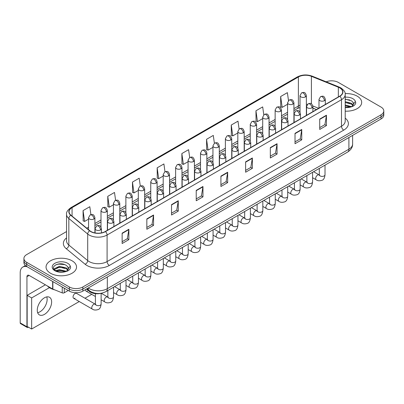 <?xml version="1.0" encoding="UTF-8"?>
<svg xmlns="http://www.w3.org/2000/svg" width="404" height="404" viewBox="0 0 404 404"><rect width="100%" height="100%" fill="white"/><g stroke="black" fill="none" stroke-linecap="round" stroke-linejoin="round"><path stroke-width="0.61" d="M316.433 109.6L312.898 108.171M101.333 293.233A9.524 5.499 180 0 1 89.41 291.425L86.491 289.022M357.212 96.167A15.241 8.797 0 0 0 345.152 93.622A15.241 8.797 0 0 1 357.212 96.167A15.241 8.797 0 0 1 361.676 102.389A15.241 8.797 0 0 0 357.212 96.167M72.063 260.792A15.241 8.797 0 0 0 55.454 258.888A15.241 8.797 0 0 0 46.046 267.014A15.241 8.797 0 0 0 50.51 273.24A15.241 8.797 0 0 0 67.12 275.144A15.241 8.797 0 0 0 76.528 267.014A15.241 8.797 0 0 0 72.063 260.792A15.241 8.797 0 0 0 55.454 258.888A15.241 8.797 0 0 0 46.046 267.014A15.241 8.797 0 0 0 50.51 273.24A15.241 8.797 0 0 0 67.12 275.144A15.241 8.797 0 0 0 76.528 267.014A15.241 8.797 0 0 0 72.063 260.792M339.698 87.87A10.161 5.868 180 0 1 342.673 92.016A10.161 5.868 180 0 1 339.698 96.167L105.293 231.497A10.161 5.868 180 0 1 89.789 230.714L70.922 215.16A10.161 5.868 180 0 1 69.084 211.797A10.161 5.868 180 0 1 72.063 207.646L298.389 76.977A10.161 5.868 180 0 1 311.403 76.321L338.34 87.213A10.161 5.868 180 0 1 339.698 87.87M339.875 87.769A10.413 6.015 0 0 0 338.486 87.092L311.545 76.205A10.413 6.015 0 0 0 298.208 76.876L71.882 207.545A10.413 6.015 0 0 0 70.715 215.246L89.577 230.8A10.413 6.015 0 0 0 105.474 231.603L339.875 96.268A10.413 6.015 0 0 0 339.875 87.769M66.544 231.573L26.709 254.571A9.524 5.499 0 0 0 23.922 258.459L23.922 262.61A9.524 5.499 0 0 0 26.709 266.499L69.372 291.127L69.372 289.052A9.524 5.499 0 0 0 82.84 289.052L381.012 116.907A9.524 5.499 0 0 0 383.8 113.019A9.524 5.499 0 0 1 381.012 116.907L82.84 289.052A9.524 5.499 0 0 1 69.372 289.052L26.709 264.423L69.372 289.052L69.372 286.976A9.524 5.499 0 0 0 82.84 286.976L381.012 114.832A9.524 5.499 0 0 0 383.8 110.943A9.524 5.499 0 0 0 381.012 107.055L338.35 82.426A9.524 5.499 0 0 0 326.169 81.805M23.922 260.535A9.524 5.499 0 0 0 26.709 264.423A9.524 5.499 0 0 1 23.922 260.535M122.134 233.159L122.134 243.526L128.871 239.638L128.871 229.27L122.134 233.159M122.134 241.688L127.321 238.693L128.841 229.613A2.54 1.464 -120 0 0 128.871 229.27M127.275 238.719L128.871 239.638M146.834 218.897L146.834 229.27L153.565 225.382L153.565 215.009L146.834 218.897M146.834 227.427L152.02 224.432L153.54 215.352A2.54 1.464 -120 0 0 153.565 215.009M151.975 224.457L153.565 225.382M171.528 204.641L171.528 215.009L178.265 211.12L178.265 200.753L171.528 204.641M171.528 213.171L176.715 210.176L178.24 201.096A2.54 1.464 -120 0 0 178.265 200.753M176.669 210.201L178.265 211.12M196.228 190.38L196.228 200.753L202.965 196.864L202.965 186.491L196.228 190.38M196.228 198.909L201.414 195.915L202.934 186.835A2.54 1.464 -120 0 0 202.965 186.491M201.369 195.94L202.965 196.864M319.716 119.084L319.716 129.457L326.452 125.568L326.452 115.196L319.716 119.084M319.716 127.614L324.902 124.619L326.422 115.539A2.54 1.464 -120 0 0 326.452 115.196M324.856 124.644L326.452 125.568M295.016 133.345L295.016 143.713L301.753 139.824L301.753 129.457L295.016 133.345M295.016 141.875L300.207 138.88L301.727 129.8A2.54 1.464 -120 0 0 301.753 129.457M300.162 138.905L301.753 139.824M270.321 147.601L270.321 157.974L277.053 154.086L277.053 143.713L270.321 147.601M270.321 156.136L275.508 153.136L277.028 144.056A2.54 1.464 -120 0 0 277.053 143.713M275.462 153.167L277.053 154.086M245.622 161.863L245.622 172.23L252.359 168.342L252.359 157.974L245.622 161.863M245.622 170.392L250.808 167.397L252.328 158.317A2.54 1.464 -120 0 0 252.359 157.974M250.763 167.423L252.359 168.342M220.922 176.119L220.922 186.491L227.659 182.603L227.659 172.23L220.922 176.119M220.922 184.653L226.114 181.659L227.634 172.579A2.54 1.464 -120 0 0 227.659 172.23M226.068 181.684L227.659 182.603M345.213 111.161A15.241 8.797 0 0 0 361.676 102.389A15.241 8.797 0 0 1 345.213 111.161M23.922 258.459A9.524 5.499 0 0 0 26.709 262.348L69.372 286.976M140.294 186.012L139.198 178.194L132.462 182.083L132.573 192.39M115.6 200.308L114.499 192.456L107.762 196.344L107.873 206.651M90.91 214.615L89.804 206.712L83.067 210.6L83.173 220.912M214.383 143.208L213.292 135.416L206.555 139.309L206.661 149.616M239.082 128.967L237.986 121.16L231.255 125.048L231.361 135.355M263.787 114.746L262.686 106.898L255.949 110.787L256.06 121.094M288.491 100.546L287.385 92.642L280.649 96.531L280.755 106.838M164.989 171.73L163.898 163.938L157.161 167.827L157.267 178.134M189.683 157.459L188.592 149.677L181.856 153.565L181.967 163.873M181.856 153.565L183.376 164.403L188.067 161.696M183.376 164.403L181.856 163.832M206.555 139.309L208.075 150.142L212.943 147.329M208.075 150.142L206.555 149.576M231.255 125.048L232.775 135.885L237.82 132.966M232.775 135.885L231.255 135.315M255.949 110.787L257.469 121.624L262.701 118.604M257.469 121.624L255.949 121.054M280.649 96.531L282.169 107.363L287.577 104.242M282.169 107.363L280.649 106.797M157.161 167.827L158.681 178.659L163.191 176.058M158.681 178.659L157.161 178.093M132.462 182.083L133.982 192.92L138.314 190.42M133.982 192.92L132.462 192.349M107.762 196.344L109.287 207.176L113.433 204.783M109.287 207.176L107.762 206.611M83.067 210.6L84.588 221.437L88.557 219.145M84.588 221.437L83.067 220.867M69.372 291.127A9.524 5.499 0 0 0 82.84 291.127L381.012 118.983A9.524 5.499 0 0 0 383.8 115.095L383.8 110.943M345.213 107.338L350.531 107.07L352.546 106.484C354.485 105.489 355.56 104.247 355.772 102.757L355.374 101.47L353.611 103.944A7.176 4.146 0 0 0 352.798 102.03L351.515 100.859L345.213 99.187M353.505 104.439L351.753 106.55M345.213 104.964L351.586 106.671M345.213 105.787L350.788 107.015M345.213 101.672L351.51 103.328L353.177 105.065M345.213 102.495L351.51 104.151L352.899 105.454M352.798 102.03L353.606 104.045M345.213 99.389L349.803 99.97M345.213 102.682L349.733 103.242M345.213 105.974L349.733 106.535M47.369 285.941A15.877 9.166 0 0 0 50.061 288.017A15.877 9.166 0 0 0 54.939 289.936M68.362 269.064L68.468 268.574A7.176 4.146 0 0 0 67.655 266.66L66.372 265.489C59.752 260.807 48.727 266.913 55.535 270.544C58.312 272.049 61.595 272.432 65.382 271.695L67.402 271.109C69.337 270.114 70.412 268.872 70.629 267.382L70.23 266.095L66.604 271.18M55.747 270.67L59.428 269.625L66.438 271.301M64.584 271.165L58.863 270.675L56.59 271.084L59.428 270.448L65.64 271.639M54.136 269.337L54.353 268.716L59.428 266.332L66.362 267.953L68.034 269.69M54.338 269.574L59.428 267.155L66.362 268.776L67.756 270.084M67.655 266.66L68.463 268.67M56.05 264.66L58.863 264.09L64.66 264.6M56.585 267.796L58.863 267.382L64.584 267.872M39.956 311.792A10.161 5.868 120 0 0 46.763 296.895A10.161 5.868 120 0 1 39.956 311.792A10.161 5.868 120 0 1 37.648 312.686A10.161 5.868 120 0 0 39.956 311.792M64.261 288.178L64.261 292.779L68.246 290.481M27.184 266.771A12.701 7.333 -120 0 0 22.831 267.034A12.701 7.333 -120 0 0 20.2 272.851L20.2 322.887L26.937 326.775L26.937 276.74A3.176 1.833 60 0 1 27.593 275.286A3.176 1.833 60 0 1 29.179 275.442L52.656 288.996L52.656 281.477M26.937 326.775A1.586 0.919 120 0 0 27.265 327.503L20.528 323.614A1.586 0.919 -60 0 1 20.2 322.887M27.265 327.503A1.586 0.919 120 0 0 28.058 327.422L28.462 327.19M64.261 292.779A1.586 0.919 180 0 1 62.231 292.885L52.868 289.097A1.586 0.919 180 0 1 52.656 288.996M73.644 298.293L92.349 309.095A2.858 1.651 -60 0 1 91.91 306.803A2.858 1.651 -60 0 1 93.778 304.283A2.858 1.651 -60 0 1 93.905 304.217A2.858 1.651 -60 0 1 95.208 304.141L76.502 293.344A2.858 1.651 120 0 0 75.073 293.486A2.858 1.651 120 0 0 73.205 296.006A2.858 1.651 120 0 0 73.644 298.293A2.858 1.651 120 0 0 75.073 298.152M44.45 314.383A10.161 5.868 120 0 0 51.086 305.429A10.161 5.868 120 0 0 49.53 297.288A10.161 5.868 120 0 0 44.45 297.788A10.161 5.868 120 0 0 37.809 306.742A10.161 5.868 120 0 0 39.37 314.888A10.161 5.868 120 0 0 44.45 314.383M85.502 289.592A2.858 1.651 120 0 0 86.082 291.112A2.858 1.651 120 0 0 87.511 290.971M49.45 287.643L31.648 297.92L31.648 329.033L79.265 301.541M84.981 298.243L91.703 294.359M45.389 284.8L27.159 295.329L27.159 326.437L31.648 329.033M31.648 297.92L27.159 295.329M89.41 290.734L89.41 291.425M345.213 118.15A15.877 9.166 180 0 1 343.738 130.128L109.338 265.458A3.176 1.833 60 0 1 107.09 261.57L341.496 126.24A12.701 7.333 0 0 0 345.213 121.054L345.213 94.506A12.701 7.333 180 0 1 341.496 99.692A3.176 1.833 -120 0 0 339.875 96.268M109.338 265.458A15.877 9.166 180 0 1 86.885 265.458A15.877 9.166 180 0 1 85.103 264.236L66.241 248.682A15.877 9.166 180 0 1 66.544 237.926M89.127 261.57A12.701 7.333 0 0 0 107.09 261.57L107.09 235.022A12.701 7.333 180 0 1 87.703 234.042L68.842 218.493A12.701 7.333 180 0 1 66.544 214.287L66.544 240.834A12.701 7.333 0 0 0 68.842 245.041L87.703 260.59A12.701 7.333 0 0 0 89.127 261.57M345.213 94.506C345.637 92.521 344.178 90.309 340.835 87.87L339.168 87.057A3.176 1.485 112 0 0 338.486 87.092M339.168 87.057L312.226 76.169C306.969 74.306 301.975 74.578 297.248 76.977A3.176 1.833 60 0 1 298.208 76.876M71.882 207.545A3.176 1.833 -120 0 0 70.922 207.646C67.625 210.014 66.17 212.226 66.544 214.287M70.715 215.246A3.176 2.126 129.5 0 0 68.842 218.493L68.842 245.041A3.176 2.126 -50.5 0 1 66.241 248.682M312.226 76.169A3.176 1.485 112 0 0 311.545 76.205M89.577 230.8A3.176 2.126 129.5 0 0 87.703 234.042L87.703 260.59A3.176 2.126 -50.5 0 1 85.103 264.236M105.474 231.603A3.176 1.833 60 0 1 107.09 235.022L341.496 99.692L341.496 126.24A3.176 1.833 60 0 0 343.738 130.128M82.84 286.976L82.84 291.127M381.012 114.832L381.012 118.983M26.709 262.348L26.709 266.499M72.063 207.646L72.063 216.1M338.34 87.213L338.34 96.95M311.403 76.321L311.403 103.853M318.68 108.302L312.842 105.939M307.394 104.394A10.161 5.868 0 0 0 306.363 104.318M300.015 105.252A10.161 5.868 0 0 0 298.389 106.015L293.925 108.59M298.389 76.977L298.389 106.015A5.717 3.298 60 0 1 297.203 108.631L293.925 110.524M287.577 112.262L281.487 115.776M275.139 119.443L269.049 122.957M262.701 126.624L256.611 130.138M250.258 133.805L244.173 137.32M237.82 140.986L231.734 144.501M225.382 148.167L219.296 151.682M212.943 155.348L206.858 158.863M200.505 162.529L194.42 166.044M188.067 169.71L181.977 173.225M175.629 176.891L169.539 180.406M163.191 184.072L157.1 187.587M150.753 191.254L144.662 194.768M138.314 198.435L132.224 201.95M125.876 205.616L119.786 209.131M113.433 212.797L107.348 216.312M100.995 219.978L94.91 223.493M88.557 227.159L86.744 228.209M220.922 176.452L227.634 172.579M245.622 162.191L252.328 158.317M270.321 147.93L277.028 144.056M295.016 133.673L301.727 129.8M319.716 119.412L326.422 115.539M196.228 190.708L202.934 186.835M171.528 204.969L178.24 201.096M146.834 219.226L153.54 215.352M122.134 233.487L128.841 229.613M88.299 287.976A12.701 7.333 0 0 0 89.355 288.663A12.701 7.333 0 0 0 107.318 288.663L348.904 149.187A12.701 7.333 0 0 0 352.621 144.001C352.717 147.152 351.036 149.849 347.586 152.091L105.999 291.572A6.353 3.666 60 0 0 107.318 288.663L107.318 276.998M348.904 137.517L348.904 149.187A6.353 3.666 60 0 1 347.586 152.091M87.956 288.173A6.353 4.247 129.5 0 0 89.092 290.481L86.976 288.739M324.407 100.667A3.176 1.833 0 0 0 325.336 99.369C324.048 95.293 322.796 96.107 320.574 96.617A3.176 1.833 60 0 1 322.165 96.778A3.176 1.833 -120 0 1 324.407 100.667A3.176 1.833 0 0 1 319.918 100.667A3.176 1.833 0 0 1 318.988 99.369L320.574 96.617M312.58 177.715L316.241 179.831A2.858 1.651 -60 0 1 315.807 177.538A2.858 1.651 -60 0 1 317.67 175.018A2.858 1.651 -60 0 1 317.796 174.952A2.858 1.651 -60 0 1 319.099 174.876L313.61 171.71M319.468 175.164L319.211 175.376L319.306 174.76A2.858 1.651 -0 0 0 320.14 175.927A2.858 1.651 -0 0 0 324.053 175.998A2.858 1.651 -0 0 0 325.018 174.76C324.629 178.078 323.599 179.931 321.938 180.32C319.549 181.048 317.65 180.881 316.241 179.831M305.434 96.894A3.176 1.833 0 0 0 306.363 95.597C305.076 91.521 303.823 92.334 301.601 92.844A3.176 1.833 60 0 1 303.192 93.006A3.176 1.833 -120 0 1 305.434 96.894A3.176 1.833 0 0 1 300.945 96.894A3.176 1.833 0 0 1 300.015 95.597L301.601 92.844M311.969 107.848A3.176 1.833 0 0 0 312.898 106.55C311.61 102.475 310.358 103.288 308.136 103.798A3.176 1.833 60 0 1 309.722 103.959A3.176 1.833 -120 0 1 311.969 107.848A3.176 1.833 0 0 1 307.479 107.848A3.176 1.833 0 0 1 306.55 106.55L308.136 103.798M300.142 184.896L303.803 187.012A2.858 1.651 -60 0 1 303.369 184.719A2.858 1.651 -60 0 1 305.232 182.204A2.858 1.651 -60 0 1 305.358 182.133A2.858 1.651 -60 0 1 306.661 182.058L301.172 178.891M307.03 182.35L306.772 182.558L306.868 181.941A2.858 1.651 -0 0 0 307.702 183.108A2.858 1.651 -0 0 0 311.615 183.179A2.858 1.651 -0 0 0 312.58 181.941C312.191 185.259 311.161 187.113 309.499 187.501C307.111 188.229 305.212 188.067 303.803 187.012M299.531 115.029A3.176 1.833 0 0 0 300.46 113.731C299.172 109.656 297.92 110.469 295.698 110.979A3.176 1.833 60 0 1 297.283 111.14A3.176 1.833 -120 0 1 299.531 115.029A3.176 1.833 0 0 1 295.041 115.029A3.176 1.833 0 0 1 294.112 113.731L295.698 110.979M287.704 192.077L291.365 194.193A2.858 1.651 -60 0 1 290.925 191.9A2.858 1.651 -60 0 1 292.794 189.385A2.858 1.651 -60 0 1 292.92 189.314A2.858 1.651 -60 0 1 294.223 189.244L288.734 186.072M294.592 189.532L294.334 189.739L294.425 189.123A2.858 1.651 -0 0 0 295.263 190.289A2.858 1.651 -0 0 0 299.177 190.36A2.858 1.651 -0 0 0 300.142 189.123C299.753 192.44 298.723 194.294 297.061 194.683C294.673 195.41 292.774 195.248 291.365 194.193M287.093 122.21A3.176 1.833 0 0 0 288.022 120.912C286.734 116.842 285.482 117.65 283.26 118.165A3.176 1.833 60 0 1 284.845 118.322A3.176 1.833 -120 0 1 287.093 122.21A3.176 1.833 0 0 1 282.603 122.21A3.176 1.833 0 0 1 281.669 120.912L283.26 118.165M275.265 199.258L278.927 201.374A2.858 1.651 -60 0 1 278.487 199.081A2.858 1.651 -60 0 1 280.356 196.566A2.858 1.651 -60 0 1 280.482 196.496A2.858 1.651 -60 0 1 281.785 196.425L276.296 193.253M282.154 196.713L281.896 196.92L281.987 196.304A2.858 1.651 -0 0 0 282.825 197.47A2.858 1.651 -0 0 0 286.734 197.541A2.858 1.651 -0 0 0 287.704 196.304C287.315 199.621 286.284 201.475 284.623 201.864C282.234 202.591 280.336 202.429 278.927 201.374M274.654 129.391A3.176 1.833 0 0 0 275.584 128.093C274.296 124.023 273.043 124.831 270.821 125.346A3.176 1.833 60 0 1 272.407 125.503A3.176 1.833 -120 0 1 274.654 129.391A3.176 1.833 0 0 1 270.165 129.391A3.176 1.833 0 0 1 269.231 128.093L270.821 125.346M262.827 206.439L266.489 208.555A2.858 1.651 -60 0 1 266.049 206.262A2.858 1.651 -60 0 1 267.918 203.747A2.858 1.651 -60 0 1 268.044 203.677A2.858 1.651 -60 0 1 269.347 203.606L263.857 200.434M269.715 203.894L269.458 204.106L269.549 203.485A2.858 1.651 -0 0 0 270.387 204.651A2.858 1.651 -0 0 0 274.296 204.722A2.858 1.651 -0 0 0 275.265 203.485C274.871 206.803 273.846 208.656 272.185 209.045C269.796 209.772 267.897 209.61 266.489 208.555M292.996 104.075A3.176 1.833 0 0 0 293.925 102.778C292.637 98.702 291.385 99.515 289.163 100.025A3.176 1.833 60 0 1 290.754 100.187A3.176 1.833 -120 0 1 292.996 104.075A3.176 1.833 0 0 1 288.506 104.075A3.176 1.833 0 0 1 287.577 102.778L289.163 100.025M280.558 111.257A3.176 1.833 0 0 0 281.487 109.959C280.199 105.888 278.947 106.696 276.725 107.212A3.176 1.833 60 0 1 278.311 107.368A3.176 1.833 -120 0 1 280.558 111.257A3.176 1.833 0 0 1 276.068 111.257A3.176 1.833 0 0 1 275.139 109.959L276.725 107.212M268.12 118.438A3.176 1.833 0 0 0 269.049 117.14C267.761 113.07 266.509 113.877 264.287 114.393A3.176 1.833 60 0 1 265.872 114.549A3.176 1.833 -120 0 1 268.12 118.438A3.176 1.833 0 0 1 263.63 118.438A3.176 1.833 0 0 1 262.701 117.14L264.287 114.393M355.374 101.47A9.085 5.242 0 0 0 352.854 98.682A9.085 5.242 0 0 0 345.213 97.192M345.213 107.585A9.085 5.242 0 0 0 350.531 107.07M70.23 266.095A9.085 5.242 0 0 0 67.71 263.307A9.085 5.242 0 0 0 54.863 263.307A9.085 5.242 0 0 0 54.863 270.725A9.085 5.242 0 0 0 65.382 271.695M26.937 276.74L29.179 275.442M52.868 281.598L52.868 289.097M62.231 292.885L62.231 287.002M262.216 136.572A3.176 1.833 0 0 0 263.145 135.274C261.858 131.204 260.605 132.012 258.383 132.527A3.176 1.833 60 0 1 259.969 132.684A3.176 1.833 -120 0 1 262.216 136.572A3.176 1.833 0 0 1 257.722 136.572A3.176 1.833 0 0 1 256.793 135.274L258.383 132.527M250.389 213.62L254.05 215.736A2.858 1.651 -60 0 1 253.611 213.443A2.858 1.651 -60 0 1 255.48 210.928A2.858 1.651 -60 0 1 255.606 210.858A2.858 1.651 -60 0 1 256.909 210.787L251.419 207.616M257.277 211.075L257.02 211.287L257.111 210.666A2.858 1.651 -0 0 0 257.949 211.832A2.858 1.651 -0 0 0 261.858 211.903A2.858 1.651 -0 0 0 262.827 210.666C262.433 213.984 261.408 215.842 259.742 216.231C257.358 216.953 255.459 216.791 254.05 215.736M249.778 143.753A3.176 1.833 0 0 0 250.707 142.455C249.419 138.385 248.167 139.193 245.945 139.708A3.176 1.833 60 0 1 247.531 139.865A3.176 1.833 -120 0 1 249.778 143.753A3.176 1.833 0 0 1 245.284 143.753A3.176 1.833 0 0 1 244.354 142.455L245.945 139.708M237.951 220.801L241.612 222.917A2.858 1.651 -60 0 1 241.173 220.624A2.858 1.651 -60 0 1 243.041 218.109A2.858 1.651 -60 0 1 243.168 218.039A2.858 1.651 -60 0 1 244.471 217.968L238.976 214.797M244.834 218.256L244.582 218.468L244.673 217.847A2.858 1.651 -0 0 0 245.511 219.013A2.858 1.651 -0 0 0 249.419 219.089A2.858 1.651 -0 0 0 250.389 217.847C249.995 221.17 248.97 223.023 247.304 223.412C244.915 224.134 243.021 223.973 241.612 222.917M237.335 150.934A3.176 1.833 0 0 0 238.269 149.637C236.976 145.566 235.724 146.374 233.502 146.889A3.176 1.833 60 0 1 235.093 147.046A3.176 1.833 -120 0 1 237.335 150.934A3.176 1.833 0 0 1 232.845 150.934A3.176 1.833 0 0 1 231.916 149.637L233.502 146.889M225.513 227.982L229.174 230.098A2.858 1.651 -60 0 1 228.735 227.806A2.858 1.651 -60 0 1 230.603 225.291A2.858 1.651 -60 0 1 230.729 225.22A2.858 1.651 -60 0 1 232.032 225.149L226.538 221.978M232.396 225.437L232.143 225.649L232.234 225.028A2.858 1.651 -0 0 0 233.073 226.2A2.858 1.651 -0 0 0 236.981 226.27A2.858 1.651 -0 0 0 237.951 225.028C237.557 228.351 236.532 230.204 234.865 230.593C232.477 231.315 230.578 231.154 229.174 230.098M255.681 125.619A3.176 1.833 0 0 0 256.611 124.321C255.323 120.251 254.071 121.059 251.849 121.574A3.176 1.833 60 0 1 253.434 121.73A3.176 1.833 -120 0 1 255.681 125.619A3.176 1.833 0 0 1 251.192 125.619A3.176 1.833 0 0 1 250.258 124.321L251.849 121.574M243.243 132.8A3.176 1.833 0 0 0 244.173 131.502C242.885 127.432 241.632 128.24 239.41 128.755A3.176 1.833 60 0 1 240.996 128.911A3.176 1.833 -120 0 1 243.243 132.8A3.176 1.833 0 0 1 238.754 132.8A3.176 1.833 0 0 1 237.82 131.502L239.41 128.755M230.805 139.981A3.176 1.833 0 0 0 231.734 138.683C230.447 134.613 229.194 135.421 226.972 135.936A3.176 1.833 60 0 1 228.558 136.092A3.176 1.833 -120 0 1 230.805 139.981A3.176 1.833 0 0 1 226.311 139.981A3.176 1.833 0 0 1 225.382 138.683L226.972 135.936M224.897 158.116A3.176 1.833 0 0 0 225.831 156.818C224.538 152.747 223.286 153.555 221.064 154.07A3.176 1.833 60 0 1 222.654 154.227A3.176 1.833 -120 0 1 224.897 158.116A3.176 1.833 0 0 1 220.407 158.116A3.176 1.833 0 0 1 219.478 156.818L221.064 154.07M213.075 235.163L216.736 237.279A2.858 1.651 -60 0 1 216.297 234.992A2.858 1.651 -60 0 1 218.165 232.472A2.858 1.651 -60 0 1 218.291 232.401A2.858 1.651 -60 0 1 219.589 232.33L214.1 229.159M219.958 232.618L219.705 232.83L219.796 232.214A2.858 1.651 -0 0 0 220.635 233.381A2.858 1.651 -0 0 0 224.543 233.451A2.858 1.651 -0 0 0 225.513 232.214C225.119 235.532 224.094 237.385 222.427 237.774C220.039 238.496 218.14 238.335 216.736 237.279M212.459 165.297A3.176 1.833 0 0 0 213.388 163.999C212.1 159.928 210.848 160.736 208.626 161.252A3.176 1.833 60 0 1 210.216 161.408A3.176 1.833 -120 0 1 212.459 165.297A3.176 1.833 0 0 1 207.969 165.297A3.176 1.833 0 0 1 207.04 163.999L208.626 161.252M200.631 242.344L204.298 244.46A2.858 1.651 -60 0 1 203.858 242.173A2.858 1.651 -60 0 1 205.722 239.653A2.858 1.651 -60 0 1 205.853 239.582A2.858 1.651 -60 0 1 207.151 239.511L201.662 236.34M207.52 239.799L207.267 240.011L207.358 239.395A2.858 1.651 -0 0 0 208.196 240.562A2.858 1.651 -0 0 0 212.105 240.632A2.858 1.651 -0 0 0 213.075 239.395C212.681 242.713 211.651 244.566 209.989 244.955C207.6 245.683 205.702 245.516 204.298 244.46M200.02 172.478A3.176 1.833 0 0 0 200.95 171.18C199.662 167.11 198.409 167.923 196.187 168.433A3.176 1.833 60 0 1 197.778 168.589A3.176 1.833 -120 0 1 200.02 172.478A3.176 1.833 0 0 1 195.531 172.478A3.176 1.833 0 0 1 194.602 171.18L196.187 168.433M188.193 249.531L191.855 251.642A2.858 1.651 -60 0 1 191.42 249.354A2.858 1.651 -60 0 1 193.284 246.834A2.858 1.651 -60 0 1 193.41 246.763A2.858 1.651 -60 0 1 194.713 246.692L189.224 243.521M195.082 246.98L194.829 247.192L194.92 246.576A2.858 1.651 -0 0 0 195.753 247.743A2.858 1.651 -0 0 0 199.667 247.814A2.858 1.651 -0 0 0 200.631 246.576C200.243 249.894 199.212 251.748 197.551 252.136C195.162 252.864 193.263 252.697 191.855 251.642M187.582 179.659A3.176 1.833 0 0 0 188.511 178.361C187.224 174.291 185.971 175.104 183.749 175.614A3.176 1.833 60 0 1 185.335 175.77A3.176 1.833 -120 0 1 187.582 179.659A3.176 1.833 0 0 1 183.093 179.659A3.176 1.833 0 0 1 182.164 178.361L183.749 175.614M175.755 256.712L179.416 258.823A2.858 1.651 -60 0 1 178.982 256.535A2.858 1.651 -60 0 1 180.846 254.015A2.858 1.651 -60 0 1 180.972 253.944A2.858 1.651 -60 0 1 182.275 253.874L176.785 250.702M182.643 254.161L182.386 254.374L182.482 253.757A2.858 1.651 -0 0 0 183.315 254.924A2.858 1.651 -0 0 0 187.229 254.995A2.858 1.651 -0 0 0 188.193 253.757C187.804 257.075 186.774 258.929 185.113 259.317C182.724 260.045 180.825 259.878 179.416 258.823M175.144 186.84A3.176 1.833 0 0 0 176.073 185.547C174.786 181.472 173.533 182.285 171.311 182.795A3.176 1.833 60 0 1 172.897 182.951A3.176 1.833 -120 0 1 175.144 186.84A3.176 1.833 0 0 1 170.655 186.84A3.176 1.833 0 0 1 169.725 185.547L171.311 182.795M163.317 263.893L166.978 266.004A2.858 1.651 -60 0 1 166.539 263.716A2.858 1.651 -60 0 1 168.407 261.196A2.858 1.651 -60 0 1 168.534 261.13A2.858 1.651 -60 0 1 169.837 261.055L164.347 257.883M170.205 261.343L169.948 261.555L170.039 260.939A2.858 1.651 -0 0 0 170.877 262.105A2.858 1.651 -0 0 0 174.791 262.176A2.858 1.651 -0 0 0 175.755 260.939C175.366 264.256 174.336 266.11 172.675 266.499C170.286 267.226 168.387 267.059 166.978 266.004M218.367 147.162A3.176 1.833 0 0 0 219.296 145.864C218.008 141.794 216.756 142.602 214.534 143.117A3.176 1.833 60 0 1 216.12 143.274A3.176 1.833 -120 0 1 218.367 147.162A3.176 1.833 0 0 1 213.873 147.162A3.176 1.833 0 0 1 212.943 145.864L214.534 143.117M205.924 154.343A3.176 1.833 0 0 0 206.858 153.045C205.565 148.975 204.313 149.783 202.091 150.298A3.176 1.833 60 0 1 203.682 150.455A3.176 1.833 -120 0 1 205.924 154.343A3.176 1.833 0 0 1 201.434 154.343A3.176 1.833 0 0 1 200.505 153.045L202.091 150.298M193.486 161.524A3.176 1.833 0 0 0 194.42 160.226C193.127 156.156 191.875 156.969 189.653 157.479A3.176 1.833 60 0 1 191.243 157.636A3.176 1.833 -120 0 1 193.486 161.524A3.176 1.833 0 0 1 188.996 161.524A3.176 1.833 0 0 1 188.067 160.226L189.653 157.479M181.048 168.705A3.176 1.833 0 0 0 181.977 167.407C180.689 163.337 179.437 164.15 177.215 164.66A3.176 1.833 60 0 1 178.805 164.817A3.176 1.833 -120 0 1 181.048 168.705A3.176 1.833 0 0 1 176.558 168.705A3.176 1.833 0 0 1 175.629 167.407L177.215 164.66M168.609 175.886A3.176 1.833 0 0 0 169.539 174.594C168.251 170.518 166.998 171.331 164.776 171.841A3.176 1.833 60 0 1 166.367 171.998A3.176 1.833 -120 0 1 168.609 175.886A3.176 1.833 0 0 1 164.12 175.886A3.176 1.833 0 0 1 163.191 174.594L164.776 171.841M162.706 194.021A3.176 1.833 0 0 0 163.635 192.728C162.347 188.653 161.095 189.466 158.873 189.976A3.176 1.833 60 0 1 160.459 190.132A3.176 1.833 -120 0 1 162.706 194.021A3.176 1.833 0 0 1 158.216 194.021A3.176 1.833 0 0 1 157.287 192.728L158.873 189.976M150.879 271.074L154.54 273.185A2.858 1.651 -60 0 1 154.101 270.897A2.858 1.651 -60 0 1 155.969 268.377A2.858 1.651 -60 0 1 156.096 268.312A2.858 1.651 -60 0 1 157.398 268.236L151.909 265.064M157.767 268.524L157.51 268.736L157.6 268.12A2.858 1.651 -0 0 0 158.439 269.286A2.858 1.651 -0 0 0 162.352 269.357A2.858 1.651 -0 0 0 163.317 268.12C162.928 271.438 161.898 273.291 160.237 273.68C157.848 274.407 155.949 274.24 154.54 273.185M150.268 201.202A3.176 1.833 0 0 0 151.197 199.909C149.909 195.834 148.657 196.647 146.435 197.157A3.176 1.833 60 0 1 148.021 197.314A3.176 1.833 -120 0 1 150.268 201.202A3.176 1.833 0 0 1 145.778 201.202A3.176 1.833 0 0 1 144.844 199.909L146.435 197.157M138.441 278.255L142.102 280.366A2.858 1.651 -60 0 1 141.663 278.078A2.858 1.651 -60 0 1 143.531 275.558A2.858 1.651 -60 0 1 143.657 275.493A2.858 1.651 -60 0 1 144.96 275.417L139.471 272.245M145.329 275.705L145.071 275.917L145.162 275.301A2.858 1.651 -0 0 0 146.001 276.467A2.858 1.651 -0 0 0 149.909 276.538A2.858 1.651 -0 0 0 150.879 275.301C150.485 278.619 149.46 280.472 147.798 280.861C145.41 281.588 143.511 281.421 142.102 280.366M137.83 208.383A3.176 1.833 0 0 0 138.759 207.09C137.471 203.015 136.219 203.828 133.997 204.338A3.176 1.833 60 0 1 135.582 204.495A3.176 1.833 -120 0 1 137.83 208.383A3.176 1.833 0 0 1 133.335 208.383A3.176 1.833 0 0 1 132.406 207.09L133.997 204.338M126.003 285.436L129.664 287.547A2.858 1.651 -60 0 1 129.224 285.259A2.858 1.651 -60 0 1 131.093 282.739A2.858 1.651 -60 0 1 131.219 282.674A2.858 1.651 -60 0 1 132.522 282.598L127.033 279.432M132.891 282.886L132.633 283.098L132.724 282.482A2.858 1.651 -0 0 0 133.562 283.648A2.858 1.651 -0 0 0 137.471 283.719A2.858 1.651 -0 0 0 138.441 282.482C138.047 285.8 137.022 287.653 135.355 288.042C132.972 288.769 131.073 288.602 129.664 287.547M125.392 215.564A3.176 1.833 0 0 0 126.321 214.272C125.033 210.196 123.781 211.009 121.559 211.519A3.176 1.833 60 0 1 123.144 211.676A3.176 1.833 -120 0 1 125.392 215.564A3.176 1.833 0 0 1 120.897 215.564A3.176 1.833 0 0 1 119.968 214.272L121.559 211.519M113.564 292.617L117.226 294.728A2.858 1.651 -60 0 1 116.786 292.44A2.858 1.651 -60 0 1 118.655 289.921A2.858 1.651 -60 0 1 118.781 289.855A2.858 1.651 -60 0 1 120.084 289.779L114.595 286.613M120.453 290.067L120.195 290.279L120.286 289.663A2.858 1.651 -0 0 0 121.124 290.829A2.858 1.651 -0 0 0 125.033 290.9A2.858 1.651 -0 0 0 126.003 289.663C125.609 292.981 124.584 294.834 122.917 295.223C120.528 295.95 118.635 295.784 117.226 294.728M112.953 222.75A3.176 1.833 0 0 0 113.883 221.453C112.595 217.377 111.337 218.19 109.12 218.7A3.176 1.833 60 0 1 110.706 218.857A3.176 1.833 -120 0 1 112.953 222.75A3.176 1.833 0 0 1 108.459 222.75A3.176 1.833 0 0 1 107.53 221.453L109.12 218.7M101.126 299.798L104.787 301.909A2.858 1.651 -60 0 1 104.348 299.622A2.858 1.651 -60 0 1 106.217 297.102A2.858 1.651 -60 0 1 106.343 297.036A2.858 1.651 -60 0 1 107.646 296.96L101.232 293.259M108.009 297.248L107.757 297.46L107.848 296.844A2.858 1.651 -0 0 0 108.686 298.011A2.858 1.651 -0 0 0 112.595 298.081A2.858 1.651 -0 0 0 113.564 296.844C113.171 300.162 112.145 302.015 110.479 302.404C108.09 303.131 106.196 302.965 104.787 301.909M100.51 229.932A3.176 1.833 0 0 0 101.444 228.634C100.152 224.558 98.899 225.371 96.677 225.881A3.176 1.833 60 0 1 98.268 226.038A3.176 1.833 -120 0 1 100.51 229.932A3.176 1.833 0 0 1 96.021 229.932A3.176 1.833 0 0 1 95.092 228.634L96.677 225.881M95.571 304.429L95.319 304.641L95.41 304.025A2.858 1.651 -0 0 0 96.248 305.192A2.858 1.651 -0 0 0 100.157 305.262A2.858 1.651 -0 0 0 101.126 304.025C100.732 307.343 99.707 309.196 98.041 309.585C95.652 310.312 93.753 310.146 92.349 309.095M156.171 183.068A3.176 1.833 0 0 0 157.1 181.775C155.813 177.699 154.56 178.512 152.338 179.023A3.176 1.833 60 0 1 153.924 179.179A3.176 1.833 -120 0 1 156.171 183.068A3.176 1.833 0 0 1 151.682 183.068A3.176 1.833 0 0 1 150.753 181.775L152.338 179.023M143.733 190.249A3.176 1.833 0 0 0 144.662 188.956C143.375 184.881 142.122 185.694 139.9 186.204A3.176 1.833 60 0 1 141.486 186.36A3.176 1.833 -120 0 1 143.733 190.249A3.176 1.833 0 0 1 139.244 190.249A3.176 1.833 0 0 1 138.314 188.956L139.9 186.204M131.295 197.43A3.176 1.833 0 0 0 132.224 196.137C130.936 192.062 129.684 192.875 127.462 193.385A3.176 1.833 60 0 1 129.048 193.541A3.176 1.833 -120 0 1 131.295 197.43A3.176 1.833 0 0 1 126.805 197.43A3.176 1.833 0 0 1 125.876 196.137L127.462 193.385M118.857 204.611A3.176 1.833 0 0 0 119.786 203.318C118.498 199.243 117.246 200.056 115.024 200.566A3.176 1.833 60 0 1 116.61 200.722A3.176 1.833 -120 0 1 118.857 204.611A3.176 1.833 0 0 1 114.367 204.611A3.176 1.833 0 0 1 113.433 203.318L115.024 200.566M106.419 211.792A3.176 1.833 0 0 0 107.348 210.499C106.06 206.424 104.808 207.237 102.586 207.747A3.176 1.833 60 0 1 104.171 207.903A3.176 1.833 -120 0 1 106.419 211.792A3.176 1.833 0 0 1 101.929 211.792A3.176 1.833 0 0 1 100.995 210.499L102.586 207.747M93.98 218.978A3.176 1.833 0 0 0 94.91 217.68C93.622 213.605 92.37 214.418 90.148 214.928A3.176 1.833 60 0 1 91.733 215.085A3.176 1.833 -120 0 1 93.98 218.978A3.176 1.833 0 0 1 89.486 218.978A3.176 1.833 0 0 1 88.557 217.68L90.148 214.928M297.248 76.977L70.922 207.646M300.015 107.469L297.203 108.631M287.577 114.191L281.487 117.705M275.139 121.372L269.049 124.887M262.701 128.553L256.611 132.068M250.258 135.734L244.173 139.249M237.82 142.92L231.734 146.435M225.382 150.101L219.296 153.616M212.943 157.282L206.858 160.797M200.505 164.463L194.42 167.978M188.067 171.644L181.977 175.159M175.629 178.826L169.539 182.34M163.191 186.007L157.1 189.521M150.753 193.188L144.662 196.703M138.314 200.369L132.224 203.884M125.876 207.55L119.786 211.065M113.433 214.731L107.348 218.246M100.995 221.912L94.91 225.427M88.557 229.093L88.123 229.346M316.504 109.56L312.898 108.1M105.999 291.572C100.889 294.137 95.778 294.137 90.668 291.572L89.092 290.481M352.621 144.001L352.621 135.37M319.68 175.109L319.099 174.876M325.018 165.12L325.018 174.76M325.336 104.459L325.336 99.369M319.306 168.423L319.306 174.76M318.988 108.126L318.988 99.369M306.363 115.413L306.363 95.597M300.015 112.11L300.015 95.597M307.242 182.29L306.661 182.058M312.58 172.301L312.58 181.941M312.898 111.64L312.898 106.55M306.868 175.604L306.868 181.941M306.55 115.307L306.55 106.55M294.804 189.471L294.223 189.244M300.142 179.482L300.142 189.123M300.46 118.821L300.46 113.731M294.425 182.785L294.425 189.123M294.112 122.488L294.112 113.731M282.366 196.652L281.785 196.425M287.704 186.663L287.704 196.304M288.022 126.003L288.022 120.912M281.987 189.966L281.987 196.304M281.669 129.669L281.669 120.912M269.928 203.833L269.347 203.606M275.265 193.849L275.265 203.485M275.584 133.184L275.584 128.093M269.549 197.147L269.549 203.485M269.231 136.85L269.231 128.093M293.925 122.594L293.925 102.778M287.577 119.291L287.577 102.778M281.487 129.775L281.487 109.959M275.139 126.472L275.139 109.959M269.049 136.956L269.049 117.14M262.701 133.653L262.701 117.14M22.831 267.034L25.401 265.554M257.489 211.014L256.909 210.787M262.827 201.03L262.827 210.666M263.145 140.365L263.145 135.274M257.111 204.328L257.111 210.666M256.793 144.031L256.793 135.274M245.051 218.195L244.471 217.968M250.389 208.212L250.389 217.847M250.707 147.546L250.707 142.455M244.673 211.509L244.673 217.847M244.354 151.212L244.354 142.455M232.608 225.376L232.032 225.149M237.951 215.393L237.951 225.028M238.269 154.727L238.269 149.637M232.234 218.69L232.234 225.028M231.916 158.393L231.916 149.637M256.611 144.137L256.611 124.321M250.258 140.834L250.258 124.321M244.173 151.318L244.173 131.502M237.82 148.016L237.82 131.502M231.734 158.499L231.734 138.683M225.382 155.197L225.382 138.683M220.17 232.558L219.589 232.33M225.513 222.574L225.513 232.214M225.831 161.908L225.831 156.818M219.796 225.871L219.796 232.214M219.478 165.574L219.478 156.818M207.732 239.739L207.151 239.511M213.075 229.755L213.075 239.395M213.388 169.089L213.388 163.999M207.358 233.052L207.358 239.395M207.04 172.755L207.04 163.999M195.294 246.92L194.713 246.692M200.631 236.936L200.631 246.576M200.95 176.27L200.95 171.18M194.92 240.234L194.92 246.576M194.602 179.937L194.602 171.18M182.855 254.101L182.275 253.874M188.193 244.117L188.193 253.757M188.511 183.451L188.511 178.361M182.482 247.415L182.482 253.757M182.164 187.118L182.164 178.361M170.417 261.282L169.837 261.055M175.755 251.298L175.755 260.939M176.073 190.632L176.073 185.547M170.039 254.596L170.039 260.939M169.725 194.299L169.725 185.547M219.296 165.68L219.296 145.864M212.943 162.378L212.943 145.864M206.858 172.862L206.858 153.045M200.505 169.559L200.505 153.045M194.42 180.043L194.42 160.226M188.067 176.74L188.067 160.226M181.977 187.224L181.977 167.407M175.629 183.921L175.629 167.407M169.539 194.405L169.539 174.594M163.191 191.102L163.191 174.594M157.979 268.468L157.398 268.236M163.317 258.479L163.317 268.12M163.635 197.814L163.635 192.728M157.6 261.777L157.6 268.12M157.287 201.48L157.287 192.728M145.541 275.649L144.96 275.417M150.879 265.66L150.879 275.301M151.197 204.995L151.197 199.909M145.162 268.958L145.162 275.301M144.844 208.661L144.844 199.909M133.103 282.83L132.522 282.598M138.441 272.841L138.441 282.482M138.759 212.176L138.759 207.09M132.724 276.144L132.724 282.482M132.406 215.842L132.406 207.09M120.665 290.011L120.084 289.779M126.003 280.022L126.003 289.663M126.321 219.357L126.321 214.272M120.286 283.325L120.286 289.663M119.968 223.023L119.968 214.272M108.227 297.192L107.646 296.96M113.564 287.204L113.564 296.844M113.883 226.538L113.883 221.453M95.41 296.496L86.082 291.112M107.848 290.506L107.848 296.844M107.53 230.209L107.53 221.453M95.783 304.374L95.208 304.141M101.126 293.289L101.126 304.025M101.444 232.891L101.444 228.634M95.41 293.673L95.41 304.025M95.092 232.951L95.092 228.634M157.1 201.586L157.1 181.775M150.753 198.283L150.753 181.775M144.662 208.767L144.662 188.956M138.314 205.469L138.314 188.956M132.224 215.948L132.224 196.137M125.876 212.65L125.876 196.137M119.786 223.129L119.786 203.318M113.433 219.832L113.433 203.318M107.348 230.31L107.348 210.499M100.995 227.013L100.995 210.499M94.91 232.916L94.91 217.68M88.557 229.699L88.557 217.68"/></g></svg>
